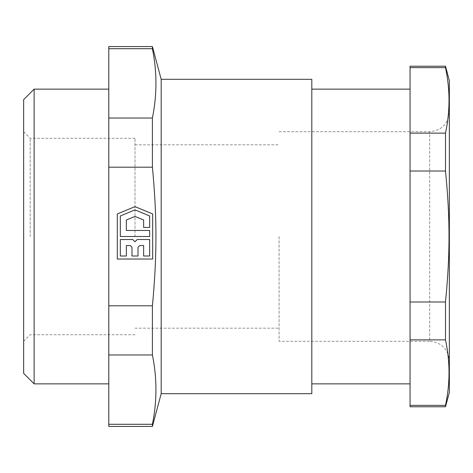 <?xml version="1.0" encoding="UTF-8"?>
<svg xmlns="http://www.w3.org/2000/svg" width="473" height="473" viewBox="0 0 473 473"><rect width="100%" height="100%" fill="white"/><g stroke="black" fill="none" stroke-linecap="round" stroke-linejoin="round"><path stroke-width="0.35" stroke-dasharray="2.37 1.77" d="M137.998 247.278L137.998 256.017L131.973 256.017L131.973 247.278L130.235 245.54L126.344 245.54L126.344 256.017L120.319 256.017L120.319 239.515L132.73 239.515L134.988 241.768L137.241 239.515L149.657 239.515L149.657 256.017L143.632 256.017L143.632 245.54L139.736 245.54L137.998 247.278M134.988 206.636L152.673 213.962L152.673 259.027L117.304 259.027L117.304 213.962L134.988 206.636M134.988 209.894L149.657 215.972L149.657 227.46L143.632 227.46L143.632 219.998L134.988 216.415L126.344 219.998L126.344 230.475L149.657 230.475L149.657 236.5L120.319 236.5L120.319 215.972L134.988 209.894M108.79 426.427L108.79 46.573M108.79 89.143L108.79 383.857L108.79 89.143M161.187 393.684L161.187 79.316M152.412 426.427L152.412 424.293L108.79 424.293M108.79 354.981L152.412 354.981C157.113 378.087 157.113 401.193 152.412 424.293M152.412 354.981L152.412 305.812L108.79 305.812M108.79 167.188L152.412 167.188C157.113 216.735 157.113 256.265 152.412 305.812M152.412 167.188L152.412 118.019L108.79 118.019M108.79 48.707L152.412 48.707C157.113 71.807 157.113 94.913 152.412 118.019M152.412 48.707L152.412 46.573M34.127 383.857L34.127 89.143M311.813 393.684L311.813 79.316M23.65 373.38L23.65 99.62M311.813 89.143L311.813 383.857L311.813 89.143M23.65 236.5L23.65 341.287L23.65 236.5M410.056 89.143L410.056 383.857L410.056 89.143M30.201 236.5L30.201 138.264L30.201 236.5M410.056 406.78L410.056 66.22M134.988 236.5L134.988 138.264L134.988 236.5M410.056 339.874L445.489 339.874C450.195 361.709 450.195 383.538 445.489 405.367L410.056 405.367M445.489 339.874L445.489 301.993L410.056 301.993M410.056 171.007L445.489 171.007L445.489 133.126L410.056 133.126M445.489 171.007C450.195 218.207 450.195 254.793 445.489 301.993M410.056 67.633L445.489 67.633L445.489 66.22M445.489 67.633C450.195 89.462 450.195 111.291 445.489 133.126M445.489 406.78L445.489 405.367M449.35 392.371L449.35 80.629M279.07 236.5L279.07 341.287L279.07 236.5M449.35 360.934L449.35 112.066L449.35 360.934C448.185 349.003 441.634 342.452 429.703 341.287L429.703 131.713L429.703 341.287L279.07 341.287M134.988 138.264L30.201 138.264L23.65 131.713M134.988 334.736L30.201 334.736L23.65 341.287M134.988 328.191L279.07 328.191M134.988 144.809L279.07 144.809M279.07 131.713L429.703 131.713C441.634 130.548 448.185 124.003 449.35 112.066"/><path stroke-width="0.71" d="M137.998 247.278L137.998 256.017L131.973 256.017L131.973 247.278L130.235 245.54L126.344 245.54L126.344 256.017L120.319 256.017L120.319 239.515L132.73 239.515L134.988 241.768L137.241 239.515L149.657 239.515L149.657 256.017L143.632 256.017L143.632 245.54L139.736 245.54L137.998 247.278M117.304 259.027L117.304 213.962L134.988 206.636L152.673 213.962L152.673 259.027L117.304 259.027M120.319 215.972L134.988 209.894L149.657 215.972L149.657 227.46L143.632 227.46L143.632 219.998L134.988 216.415L126.344 219.998L126.344 230.475L149.657 230.475L149.657 236.5L120.319 236.5L120.319 215.972M152.412 305.812C157.113 256.265 157.113 216.735 152.412 167.188L108.79 167.188L108.79 305.812L152.412 305.812L152.412 354.981L108.79 354.981L108.79 426.427L152.412 426.427L161.187 393.684L311.813 393.684L311.813 79.316L161.187 79.316L161.187 393.684M108.79 305.812L108.79 354.981M161.187 79.316L152.412 46.573L108.79 46.573L108.79 167.188M108.79 118.019L152.412 118.019L152.412 167.188M152.412 46.573L152.412 48.707L108.79 48.707M152.412 118.019C157.113 94.913 157.113 71.807 152.412 48.707M108.79 424.293L152.412 424.293C157.113 401.193 157.113 378.087 152.412 354.981M152.412 424.293L152.412 426.427M34.127 383.857L23.65 373.38L23.65 99.62L34.127 89.143L34.127 383.857L108.79 383.857M34.127 89.143L108.79 89.143M311.813 89.143L410.056 89.143M410.056 405.367L410.056 406.78L445.489 406.78L445.489 405.367C450.195 383.538 450.195 361.709 445.489 339.874L410.056 339.874L410.056 405.367L445.489 405.367M445.489 406.78L449.35 392.371L449.35 80.629L445.489 66.22L410.056 66.22L410.056 339.874M410.056 301.993L445.489 301.993L445.489 339.874M410.056 133.126L445.489 133.126C450.195 111.291 450.195 89.462 445.489 67.633L410.056 67.633M445.489 133.126L445.489 171.007L410.056 171.007M445.489 301.993C450.195 254.793 450.195 218.207 445.489 171.007M445.489 66.22L445.489 67.633M311.813 383.857L410.056 383.857"/></g></svg>
